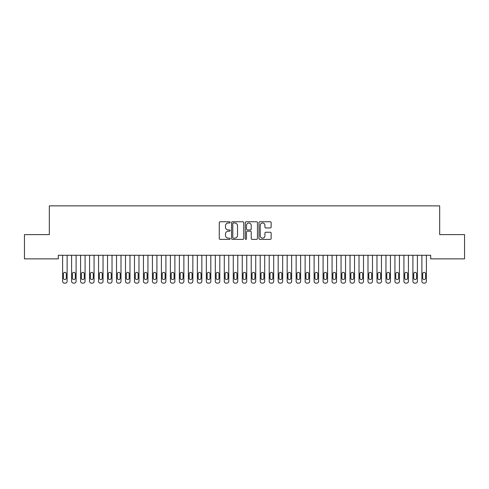 <?xml version="1.0" encoding="UTF-8"?>
<svg xmlns="http://www.w3.org/2000/svg" width="489" height="489" viewBox="0 0 489 489"><rect width="100%" height="100%" fill="white"/><g stroke="black" fill="none" stroke-linecap="round" stroke-linejoin="round"><path stroke-width="0.73" d="M230.13 222.373A0.617 0.617 0 0 0 229.512 221.755L220.148 221.755A0.88 0.88 0 0 0 219.261 222.636L219.261 238.504A0.88 0.88 0 0 0 220.148 239.384L229.512 239.384A0.617 0.617 0 0 0 230.13 238.766A0.617 0.617 0 0 0 229.512 238.149L228.302 238.149A2.824 2.824 0 0 1 225.478 235.331L225.478 234.005A2.824 2.824 0 0 1 228.302 231.187L229.512 231.187A0.617 0.617 0 0 0 230.13 230.57A0.617 0.617 0 0 0 229.512 229.952L228.302 229.952A2.824 2.824 0 0 1 225.478 227.128L225.478 225.808A2.824 2.824 0 0 1 228.302 222.99L229.512 222.99A0.617 0.617 0 0 0 230.13 222.373M270.264 227.972A0.88 0.88 0 0 0 271.144 227.085L271.144 222.636A0.88 0.88 0 0 0 270.264 221.755L259.861 221.755A0.88 0.88 0 0 0 258.981 222.636L258.981 238.504A0.88 0.88 0 0 0 259.861 239.384L270.264 239.384A0.88 0.88 0 0 0 271.144 238.504L271.144 233.125A0.88 0.88 0 0 0 270.264 232.244L265.814 232.244A0.88 0.88 0 0 0 264.934 233.125L264.934 235.796A2.359 2.359 0 0 1 262.575 238.149A2.359 2.359 0 0 1 260.215 235.796L260.215 225.343A2.359 2.359 0 0 1 262.575 222.99A2.359 2.359 0 0 1 264.934 225.343L264.934 227.085A0.88 0.88 0 0 0 265.814 227.972L270.264 227.972M430.687 255.27L58.313 255.27L58.313 258.864L24.45 258.864L24.45 234.61L49.328 234.61L49.328 205.869L439.672 205.869L439.672 234.61L464.55 234.61L464.55 258.864L430.687 258.864L430.687 255.27M243.73 222.636A0.88 0.88 0 0 0 242.85 221.755L232.446 221.755A0.88 0.88 0 0 0 231.56 222.636L231.56 238.504A0.88 0.88 0 0 0 232.446 239.384L242.85 239.384A0.88 0.88 0 0 0 243.73 238.504L243.73 222.636M246.15 221.755L256.554 221.755A0.88 0.88 0 0 1 257.44 222.636L257.44 238.504A0.88 0.88 0 0 1 256.554 239.384L252.104 239.384A0.88 0.88 0 0 1 251.224 238.504L251.224 232.067A0.88 0.88 0 0 0 250.344 231.187L247.385 231.187A0.88 0.88 0 0 0 246.505 232.067L246.505 238.766A0.617 0.617 0 0 1 245.888 239.384A0.617 0.617 0 0 1 245.27 238.766L245.27 222.636A0.88 0.88 0 0 1 246.15 221.755M233.412 222.99A0.617 0.617 0 0 0 232.795 223.607L232.795 237.532A0.617 0.617 0 0 0 233.412 238.149L234.689 238.149A2.824 2.824 0 0 0 237.513 235.331L237.513 225.808A2.824 2.824 0 0 0 234.689 222.99L233.412 222.99M251.224 225.392A2.359 2.359 0 0 0 248.864 223.033A2.359 2.359 0 0 0 246.505 225.392L246.505 229.072A0.88 0.88 0 0 0 247.385 229.952L250.344 229.952A0.88 0.88 0 0 0 251.224 229.072L251.224 225.392M62.623 281.334L62.623 255.27L62.623 281.334A1.797 1.797 179.4 0 0 64.42 283.131L65.318 283.131A1.797 1.797 179.4 0 0 67.115 281.334L67.115 255.27M63.429 278.1A1.436 1.436 0.6 0 0 64.866 279.537A1.436 1.436 0.6 0 0 66.302 278.1A1.436 1.436 -0.6 0 1 64.866 279.537A1.436 1.436 -0.6 0 1 63.429 278.1L63.429 273.791A1.436 1.436 -0.6 0 1 64.866 272.355A1.436 1.436 -0.6 0 1 66.302 273.791A1.436 1.436 0.6 0 0 64.866 272.355A1.436 1.436 0.6 0 0 63.429 273.791M66.302 273.791L66.302 278.1M71.602 281.334L71.602 255.27L71.602 281.334A1.797 1.797 179.4 0 0 73.399 283.131L74.297 283.131A1.797 1.797 179.4 0 0 76.095 281.334L76.095 255.27M72.415 278.1A1.436 1.436 0.6 0 0 73.851 279.537A1.436 1.436 0.6 0 0 75.288 278.1A1.436 1.436 -0.6 0 1 73.851 279.537A1.436 1.436 -0.6 0 1 72.415 278.1L72.415 273.791A1.436 1.436 -0.6 0 1 73.851 272.355A1.436 1.436 -0.6 0 1 75.288 273.791A1.436 1.436 0.6 0 0 73.851 272.355A1.436 1.436 0.6 0 0 72.415 273.791M80.587 281.334L80.587 255.27L80.587 281.334A1.797 1.797 179.4 0 0 82.384 283.131L83.277 283.131A1.797 1.797 179.4 0 0 85.074 281.334L85.074 255.27M81.394 278.1A1.436 1.436 0.6 0 0 82.83 279.537A1.436 1.436 0.6 0 0 84.267 278.1A1.436 1.436 -0.6 0 1 82.83 279.537A1.436 1.436 -0.6 0 1 81.394 278.1L81.394 273.791A1.436 1.436 -0.6 0 1 82.83 272.355A1.436 1.436 -0.6 0 1 84.267 273.791A1.436 1.436 0.6 0 0 82.83 272.355A1.436 1.436 0.6 0 0 81.394 273.791M75.288 273.791L75.288 278.1M84.267 273.791L84.267 278.1M89.566 281.334L89.566 255.27L89.566 281.334A1.797 1.797 179.4 0 0 91.364 283.131L92.262 283.131A1.797 1.797 179.4 0 0 94.059 281.334L94.059 255.27M90.373 278.1A1.436 1.436 0.6 0 0 91.81 279.537A1.436 1.436 0.6 0 0 93.252 278.1A1.436 1.436 -0.6 0 1 91.81 279.537A1.436 1.436 -0.6 0 1 90.373 278.1L90.373 273.791A1.436 1.436 -0.6 0 1 91.81 272.355A1.436 1.436 -0.6 0 1 93.252 273.791A1.436 1.436 0.6 0 0 91.81 272.355A1.436 1.436 0.6 0 0 90.373 273.791M98.546 281.334L98.546 255.27L98.546 281.334A1.797 1.797 179.4 0 0 100.343 283.131L101.241 283.131A1.797 1.797 179.4 0 0 103.038 281.334L103.038 255.27M99.359 278.1A1.436 1.436 0.6 0 0 100.795 279.537A1.436 1.436 0.6 0 0 102.232 278.1A1.436 1.436 -0.6 0 1 100.795 279.537A1.436 1.436 -0.6 0 1 99.359 278.1L99.359 273.791A1.436 1.436 -0.6 0 1 100.795 272.355A1.436 1.436 -0.6 0 1 102.232 273.791A1.436 1.436 0.6 0 0 100.795 272.355A1.436 1.436 0.6 0 0 99.359 273.791M93.252 273.791L93.252 278.1M102.232 273.791L102.232 278.1M107.531 281.334L107.531 255.27L107.531 281.334A1.797 1.797 179.4 0 0 109.328 283.131L110.227 283.131A1.797 1.797 179.4 0 0 112.024 281.334L112.024 255.27M108.338 278.1A1.436 1.436 0.6 0 0 109.774 279.537A1.436 1.436 0.6 0 0 111.211 278.1A1.436 1.436 -0.6 0 1 109.774 279.537A1.436 1.436 -0.6 0 1 108.338 278.1L108.338 273.791A1.436 1.436 -0.6 0 1 109.774 272.355A1.436 1.436 -0.6 0 1 111.211 273.791A1.436 1.436 0.6 0 0 109.774 272.355A1.436 1.436 0.6 0 0 108.338 273.791M111.211 273.791L111.211 278.1M116.51 281.334L116.51 255.27L116.51 281.334A1.797 1.797 179.4 0 0 118.307 283.131L119.206 283.131A1.797 1.797 179.4 0 0 121.003 281.334L121.003 255.27M117.317 278.1A1.436 1.436 0.6 0 0 118.76 279.537A1.436 1.436 0.6 0 0 120.196 278.1A1.436 1.436 -0.6 0 1 118.76 279.537A1.436 1.436 -0.6 0 1 117.317 278.1L117.317 273.791A1.436 1.436 -0.6 0 1 118.76 272.355A1.436 1.436 -0.6 0 1 120.196 273.791A1.436 1.436 0.6 0 0 118.76 272.355A1.436 1.436 0.6 0 0 117.317 273.791M120.196 273.791L120.196 278.1M125.496 281.334L125.496 255.27L125.496 281.334A1.797 1.797 179.4 0 0 127.287 283.131L128.185 283.131A1.797 1.797 179.4 0 0 129.982 281.334L129.982 255.27M126.303 278.1A1.436 1.436 0.6 0 0 127.739 279.537A1.436 1.436 0.6 0 0 129.175 278.1A1.436 1.436 -0.6 0 1 127.739 279.537A1.436 1.436 -0.6 0 1 126.303 278.1L126.303 273.791A1.436 1.436 -0.6 0 1 127.739 272.355A1.436 1.436 -0.6 0 1 129.175 273.791A1.436 1.436 0.6 0 0 127.739 272.355A1.436 1.436 0.6 0 0 126.303 273.791M129.175 273.791L129.175 278.1M134.475 281.334L134.475 255.27L134.475 281.334A1.797 1.797 179.4 0 0 136.272 283.131L137.171 283.131A1.797 1.797 179.4 0 0 138.968 281.334L138.968 255.27M135.282 278.1A1.436 1.436 0.6 0 0 136.718 279.537A1.436 1.436 0.6 0 0 138.155 278.1A1.436 1.436 -0.6 0 1 136.718 279.537A1.436 1.436 -0.6 0 1 135.282 278.1L135.282 273.791A1.436 1.436 -0.6 0 1 136.718 272.355A1.436 1.436 -0.6 0 1 138.155 273.791A1.436 1.436 0.6 0 0 136.718 272.355A1.436 1.436 0.6 0 0 135.282 273.791M138.155 273.791L138.155 278.1M143.454 281.334L143.454 255.27L143.454 281.334A1.797 1.797 179.4 0 0 145.251 283.131L146.15 283.131A1.797 1.797 179.4 0 0 147.947 281.334L147.947 255.27M144.267 278.1A1.436 1.436 0.6 0 0 145.704 279.537A1.436 1.436 0.6 0 0 147.14 278.1A1.436 1.436 -0.6 0 1 145.704 279.537A1.436 1.436 -0.6 0 1 144.267 278.1L144.267 273.791A1.436 1.436 -0.6 0 1 145.704 272.355A1.436 1.436 -0.6 0 1 147.14 273.791A1.436 1.436 0.6 0 0 145.704 272.355A1.436 1.436 0.6 0 0 144.267 273.791M147.14 273.791L147.14 278.1M152.44 281.334L152.44 255.27L152.44 281.334A1.797 1.797 179.4 0 0 154.237 283.131L155.135 283.131A1.797 1.797 179.4 0 0 156.926 281.334L156.926 255.27M153.246 278.1A1.436 1.436 0.6 0 0 154.683 279.537A1.436 1.436 0.6 0 0 156.119 278.1A1.436 1.436 -0.6 0 1 154.683 279.537A1.436 1.436 -0.6 0 1 153.246 278.1L153.246 273.791A1.436 1.436 -0.6 0 1 154.683 272.355A1.436 1.436 -0.6 0 1 156.119 273.791A1.436 1.436 0.6 0 0 154.683 272.355A1.436 1.436 0.6 0 0 153.246 273.791M156.119 273.791L156.119 278.1M161.419 281.334L161.419 255.27L161.419 281.334A1.797 1.797 179.4 0 0 163.216 283.131L164.115 283.131A1.797 1.797 179.4 0 0 165.912 281.334L165.912 255.27M162.226 278.1A1.436 1.436 0.6 0 0 163.668 279.537A1.436 1.436 0.6 0 0 165.105 278.1A1.436 1.436 -0.6 0 1 163.668 279.537A1.436 1.436 -0.6 0 1 162.226 278.1L162.226 273.791A1.436 1.436 -0.6 0 1 163.668 272.355A1.436 1.436 -0.6 0 1 165.105 273.791A1.436 1.436 0.6 0 0 163.668 272.355A1.436 1.436 0.6 0 0 162.226 273.791M165.105 273.791L165.105 278.1M170.404 281.334L170.404 255.27L170.404 281.334A1.797 1.797 179.4 0 0 172.195 283.131L173.094 283.131A1.797 1.797 179.4 0 0 174.891 281.334L174.891 255.27M171.211 278.1A1.436 1.436 0.6 0 0 172.648 279.537A1.436 1.436 0.6 0 0 174.084 278.1A1.436 1.436 -0.6 0 1 172.648 279.537A1.436 1.436 -0.6 0 1 171.211 278.1L171.211 273.791A1.436 1.436 -0.6 0 1 172.648 272.355A1.436 1.436 -0.6 0 1 174.084 273.791A1.436 1.436 0.6 0 0 172.648 272.355A1.436 1.436 0.6 0 0 171.211 273.791M174.084 273.791L174.084 278.1M179.384 281.334L179.384 255.27L179.384 281.334A1.797 1.797 179.4 0 0 181.181 283.131L182.079 283.131A1.797 1.797 179.4 0 0 183.876 281.334L183.876 255.27M180.19 278.1A1.436 1.436 0.6 0 0 181.627 279.537A1.436 1.436 0.6 0 0 183.063 278.1A1.436 1.436 -0.6 0 1 181.627 279.537A1.436 1.436 -0.6 0 1 180.19 278.1L180.19 273.791A1.436 1.436 -0.6 0 1 181.627 272.355A1.436 1.436 -0.6 0 1 183.063 273.791A1.436 1.436 0.6 0 0 181.627 272.355A1.436 1.436 0.6 0 0 180.19 273.791M183.063 273.791L183.063 278.1M188.363 281.334L188.363 255.27L188.363 281.334A1.797 1.797 179.4 0 0 190.16 283.131L191.058 283.131A1.797 1.797 179.4 0 0 192.855 281.334L192.855 255.27M189.176 278.1A1.436 1.436 0.6 0 0 190.612 279.537A1.436 1.436 0.6 0 0 192.049 278.1A1.436 1.436 -0.6 0 1 190.612 279.537A1.436 1.436 -0.6 0 1 189.176 278.1L189.176 273.791A1.436 1.436 -0.6 0 1 190.612 272.355A1.436 1.436 -0.6 0 1 192.049 273.791A1.436 1.436 0.6 0 0 190.612 272.355A1.436 1.436 0.6 0 0 189.176 273.791M192.049 273.791L192.049 278.1M197.348 281.334L197.348 255.27L197.348 281.334A1.797 1.797 179.4 0 0 199.145 283.131L200.044 283.131A1.797 1.797 179.4 0 0 201.835 281.334L201.835 255.27M198.155 278.1A1.436 1.436 0.6 0 0 199.591 279.537A1.436 1.436 0.6 0 0 201.028 278.1A1.436 1.436 -0.6 0 1 199.591 279.537A1.436 1.436 -0.6 0 1 198.155 278.1L198.155 273.791A1.436 1.436 -0.6 0 1 199.591 272.355A1.436 1.436 -0.6 0 1 201.028 273.791A1.436 1.436 0.6 0 0 199.591 272.355A1.436 1.436 0.6 0 0 198.155 273.791M201.028 273.791L201.028 278.1M206.327 281.334L206.327 255.27L206.327 281.334A1.797 1.797 179.4 0 0 208.125 283.131L209.023 283.131A1.797 1.797 179.4 0 0 210.82 281.334L210.82 255.27M207.134 278.1A1.436 1.436 0.6 0 0 208.571 279.537A1.436 1.436 0.6 0 0 210.013 278.1A1.436 1.436 -0.6 0 1 208.571 279.537A1.436 1.436 -0.6 0 1 207.134 278.1L207.134 273.791A1.436 1.436 -0.6 0 1 208.571 272.355A1.436 1.436 -0.6 0 1 210.013 273.791A1.436 1.436 0.6 0 0 208.571 272.355A1.436 1.436 0.6 0 0 207.134 273.791M210.013 273.791L210.013 278.1M215.307 281.334L215.307 255.27L215.307 281.334A1.797 1.797 179.4 0 0 217.104 283.131L218.002 283.131A1.797 1.797 179.4 0 0 219.799 281.334L219.799 255.27M216.12 278.1A1.436 1.436 0.6 0 0 217.556 279.537A1.436 1.436 0.6 0 0 218.993 278.1A1.436 1.436 -0.6 0 1 217.556 279.537A1.436 1.436 -0.6 0 1 216.12 278.1L216.12 273.791A1.436 1.436 -0.6 0 1 217.556 272.355A1.436 1.436 -0.6 0 1 218.993 273.791A1.436 1.436 0.6 0 0 217.556 272.355A1.436 1.436 0.6 0 0 216.12 273.791M218.993 273.791L218.993 278.1M224.292 281.334L224.292 255.27L224.292 281.334A1.797 1.797 179.4 0 0 226.089 283.131L226.988 283.131A1.797 1.797 179.4 0 0 228.785 281.334L228.785 255.27M225.099 278.1A1.436 1.436 0.6 0 0 226.535 279.537A1.436 1.436 0.6 0 0 227.972 278.1A1.436 1.436 -0.6 0 1 226.535 279.537A1.436 1.436 -0.6 0 1 225.099 278.1L225.099 273.791A1.436 1.436 -0.6 0 1 226.535 272.355A1.436 1.436 -0.6 0 1 227.972 273.791A1.436 1.436 0.6 0 0 226.535 272.355A1.436 1.436 0.6 0 0 225.099 273.791M227.972 273.791L227.972 278.1M233.271 281.334L233.271 255.27L233.271 281.334A1.797 1.797 179.4 0 0 235.068 283.131L235.967 283.131A1.797 1.797 179.4 0 0 237.764 281.334L237.764 255.27M234.084 278.1A1.436 1.436 0.6 0 0 235.521 279.537A1.436 1.436 0.6 0 0 236.957 278.1A1.436 1.436 -0.6 0 1 235.521 279.537A1.436 1.436 -0.6 0 1 234.084 278.1L234.084 273.791A1.436 1.436 -0.6 0 1 235.521 272.355A1.436 1.436 -0.6 0 1 236.957 273.791A1.436 1.436 0.6 0 0 235.521 272.355A1.436 1.436 0.6 0 0 234.084 273.791M236.957 273.791L236.957 278.1M242.257 281.334L242.257 255.27L242.257 281.334A1.797 1.797 179.4 0 0 244.054 283.131L244.946 283.131A1.797 1.797 179.4 0 0 246.743 281.334L246.743 255.27M243.064 278.1A1.436 1.436 0.6 0 0 244.5 279.537A1.436 1.436 0.6 0 0 245.936 278.1A1.436 1.436 -0.6 0 1 244.5 279.537A1.436 1.436 -0.6 0 1 243.064 278.1L243.064 273.791A1.436 1.436 -0.6 0 1 244.5 272.355A1.436 1.436 -0.6 0 1 245.936 273.791A1.436 1.436 0.6 0 0 244.5 272.355A1.436 1.436 0.6 0 0 243.064 273.791M245.936 273.791L245.936 278.1M251.236 281.334L251.236 255.27L251.236 281.334A1.797 1.797 179.4 0 0 253.033 283.131L253.932 283.131A1.797 1.797 179.4 0 0 255.729 281.334L255.729 255.27M252.043 278.1A1.436 1.436 0.6 0 0 253.479 279.537A1.436 1.436 0.6 0 0 254.916 278.1A1.436 1.436 -0.6 0 1 253.479 279.537A1.436 1.436 -0.6 0 1 252.043 278.1L252.043 273.791A1.436 1.436 -0.6 0 1 253.479 272.355A1.436 1.436 -0.6 0 1 254.916 273.791A1.436 1.436 0.6 0 0 253.479 272.355A1.436 1.436 0.6 0 0 252.043 273.791M254.916 273.791L254.916 278.1M260.215 281.334L260.215 255.27L260.215 281.334A1.797 1.797 179.4 0 0 262.012 283.131L262.911 283.131A1.797 1.797 179.4 0 0 264.708 281.334L264.708 255.27M261.028 278.1A1.436 1.436 0.6 0 0 262.465 279.537A1.436 1.436 0.6 0 0 263.901 278.1A1.436 1.436 -0.6 0 1 262.465 279.537A1.436 1.436 -0.6 0 1 261.028 278.1L261.028 273.791A1.436 1.436 -0.6 0 1 262.465 272.355A1.436 1.436 -0.6 0 1 263.901 273.791A1.436 1.436 0.6 0 0 262.465 272.355A1.436 1.436 0.6 0 0 261.028 273.791M263.901 273.791L263.901 278.1M269.201 281.334L269.201 255.27L269.201 281.334A1.797 1.797 179.4 0 0 270.998 283.131L271.896 283.131A1.797 1.797 179.4 0 0 273.693 281.334L273.693 255.27M270.007 278.1A1.436 1.436 0.6 0 0 271.444 279.537A1.436 1.436 0.6 0 0 272.88 278.1A1.436 1.436 -0.6 0 1 271.444 279.537A1.436 1.436 -0.6 0 1 270.007 278.1L270.007 273.791A1.436 1.436 -0.6 0 1 271.444 272.355A1.436 1.436 -0.6 0 1 272.88 273.791A1.436 1.436 0.6 0 0 271.444 272.355A1.436 1.436 0.6 0 0 270.007 273.791M272.88 273.791L272.88 278.1M278.18 281.334L278.18 255.27L278.18 281.334A1.797 1.797 179.4 0 0 279.977 283.131L280.875 283.131A1.797 1.797 179.4 0 0 282.673 281.334L282.673 255.27M278.987 278.1A1.436 1.436 0.6 0 0 280.429 279.537A1.436 1.436 0.6 0 0 281.866 278.1A1.436 1.436 -0.6 0 1 280.429 279.537A1.436 1.436 -0.6 0 1 278.987 278.1L278.987 273.791A1.436 1.436 -0.6 0 1 280.429 272.355A1.436 1.436 -0.6 0 1 281.866 273.791A1.436 1.436 0.6 0 0 280.429 272.355A1.436 1.436 0.6 0 0 278.987 273.791M281.866 273.791L281.866 278.1M287.165 281.334L287.165 255.27L287.165 281.334A1.797 1.797 179.4 0 0 288.956 283.131L289.855 283.131A1.797 1.797 179.4 0 0 291.652 281.334L291.652 255.27M287.972 278.1A1.436 1.436 0.6 0 0 289.409 279.537A1.436 1.436 0.6 0 0 290.845 278.1A1.436 1.436 -0.6 0 1 289.409 279.537A1.436 1.436 -0.6 0 1 287.972 278.1L287.972 273.791A1.436 1.436 -0.6 0 1 289.409 272.355A1.436 1.436 -0.6 0 1 290.845 273.791A1.436 1.436 0.6 0 0 289.409 272.355A1.436 1.436 0.6 0 0 287.972 273.791M290.845 273.791L290.845 278.1M296.145 281.334L296.145 255.27L296.145 281.334A1.797 1.797 179.4 0 0 297.942 283.131L298.84 283.131A1.797 1.797 179.4 0 0 300.637 281.334L300.637 255.27M296.951 278.1A1.436 1.436 0.6 0 0 298.388 279.537A1.436 1.436 0.6 0 0 299.824 278.1A1.436 1.436 -0.6 0 1 298.388 279.537A1.436 1.436 -0.6 0 1 296.951 278.1L296.951 273.791A1.436 1.436 -0.6 0 1 298.388 272.355A1.436 1.436 -0.6 0 1 299.824 273.791A1.436 1.436 0.6 0 0 298.388 272.355A1.436 1.436 0.6 0 0 296.951 273.791M299.824 273.791L299.824 278.1M305.124 281.334L305.124 255.27L305.124 281.334A1.797 1.797 179.4 0 0 306.921 283.131L307.819 283.131A1.797 1.797 179.4 0 0 309.616 281.334L309.616 255.27M305.937 278.1A1.436 1.436 0.6 0 0 307.373 279.537A1.436 1.436 0.6 0 0 308.81 278.1A1.436 1.436 -0.6 0 1 307.373 279.537A1.436 1.436 -0.6 0 1 305.937 278.1L305.937 273.791A1.436 1.436 -0.6 0 1 307.373 272.355A1.436 1.436 -0.6 0 1 308.81 273.791A1.436 1.436 0.6 0 0 307.373 272.355A1.436 1.436 0.6 0 0 305.937 273.791M308.81 273.791L308.81 278.1M314.109 281.334L314.109 255.27L314.109 281.334A1.797 1.797 179.4 0 0 315.906 283.131L316.805 283.131A1.797 1.797 179.4 0 0 318.596 281.334L318.596 255.27M314.916 278.1A1.436 1.436 0.6 0 0 316.352 279.537A1.436 1.436 0.6 0 0 317.789 278.1A1.436 1.436 -0.6 0 1 316.352 279.537A1.436 1.436 -0.6 0 1 314.916 278.1L314.916 273.791A1.436 1.436 -0.6 0 1 316.352 272.355A1.436 1.436 -0.6 0 1 317.789 273.791A1.436 1.436 0.6 0 0 316.352 272.355A1.436 1.436 0.6 0 0 314.916 273.791M317.789 273.791L317.789 278.1M323.088 281.334L323.088 255.27L323.088 281.334A1.797 1.797 179.4 0 0 324.885 283.131L325.784 283.131A1.797 1.797 179.4 0 0 327.581 281.334L327.581 255.27M323.895 278.1A1.436 1.436 0.6 0 0 325.332 279.537A1.436 1.436 0.6 0 0 326.774 278.1A1.436 1.436 -0.6 0 1 325.332 279.537A1.436 1.436 -0.6 0 1 323.895 278.1L323.895 273.791A1.436 1.436 -0.6 0 1 325.332 272.355A1.436 1.436 -0.6 0 1 326.774 273.791A1.436 1.436 0.6 0 0 325.332 272.355A1.436 1.436 0.6 0 0 323.895 273.791M326.774 273.791L326.774 278.1M332.074 281.334L332.074 255.27L332.074 281.334A1.797 1.797 179.4 0 0 333.865 283.131L334.763 283.131A1.797 1.797 179.4 0 0 336.56 281.334L336.56 255.27M332.881 278.1A1.436 1.436 0.6 0 0 334.317 279.537A1.436 1.436 0.6 0 0 335.754 278.1A1.436 1.436 -0.6 0 1 334.317 279.537A1.436 1.436 -0.6 0 1 332.881 278.1L332.881 273.791A1.436 1.436 -0.6 0 1 334.317 272.355A1.436 1.436 -0.6 0 1 335.754 273.791A1.436 1.436 0.6 0 0 334.317 272.355A1.436 1.436 0.6 0 0 332.881 273.791M335.754 273.791L335.754 278.1M341.053 281.334L341.053 255.27L341.053 281.334A1.797 1.797 179.4 0 0 342.85 283.131L343.749 283.131A1.797 1.797 179.4 0 0 345.546 281.334L345.546 255.27M341.86 278.1A1.436 1.436 0.6 0 0 343.296 279.537A1.436 1.436 0.6 0 0 344.733 278.1A1.436 1.436 -0.6 0 1 343.296 279.537A1.436 1.436 -0.6 0 1 341.86 278.1L341.86 273.791A1.436 1.436 -0.6 0 1 343.296 272.355A1.436 1.436 -0.6 0 1 344.733 273.791A1.436 1.436 0.6 0 0 343.296 272.355A1.436 1.436 0.6 0 0 341.86 273.791M344.733 273.791L344.733 278.1M350.032 281.334L350.032 255.27L350.032 281.334A1.797 1.797 179.4 0 0 351.829 283.131L352.728 283.131A1.797 1.797 179.4 0 0 354.525 281.334L354.525 255.27M350.845 278.1A1.436 1.436 0.6 0 0 352.282 279.537A1.436 1.436 0.6 0 0 353.718 278.1A1.436 1.436 -0.6 0 1 352.282 279.537A1.436 1.436 -0.6 0 1 350.845 278.1L350.845 273.791A1.436 1.436 -0.6 0 1 352.282 272.355A1.436 1.436 -0.6 0 1 353.718 273.791A1.436 1.436 0.6 0 0 352.282 272.355A1.436 1.436 0.6 0 0 350.845 273.791M353.718 273.791L353.718 278.1M359.018 281.334L359.018 255.27L359.018 281.334A1.797 1.797 179.4 0 0 360.815 283.131L361.713 283.131A1.797 1.797 179.4 0 0 363.504 281.334L363.504 255.27M359.825 278.1A1.436 1.436 0.6 0 0 361.261 279.537A1.436 1.436 0.6 0 0 362.697 278.1A1.436 1.436 -0.6 0 1 361.261 279.537A1.436 1.436 -0.6 0 1 359.825 278.1L359.825 273.791A1.436 1.436 -0.6 0 1 361.261 272.355A1.436 1.436 -0.6 0 1 362.697 273.791A1.436 1.436 0.6 0 0 361.261 272.355A1.436 1.436 0.6 0 0 359.825 273.791M362.697 273.791L362.697 278.1M367.997 281.334L367.997 255.27L367.997 281.334A1.797 1.797 179.4 0 0 369.794 283.131L370.693 283.131A1.797 1.797 179.4 0 0 372.49 281.334L372.49 255.27M368.804 278.1A1.436 1.436 0.6 0 0 370.24 279.537A1.436 1.436 0.6 0 0 371.683 278.1A1.436 1.436 -0.6 0 1 370.24 279.537A1.436 1.436 -0.6 0 1 368.804 278.1L368.804 273.791A1.436 1.436 -0.6 0 1 370.24 272.355A1.436 1.436 -0.6 0 1 371.683 273.791A1.436 1.436 0.6 0 0 370.24 272.355A1.436 1.436 0.6 0 0 368.804 273.791M371.683 273.791L371.683 278.1M376.976 281.334L376.976 255.27L376.976 281.334A1.797 1.797 179.4 0 0 378.773 283.131L379.672 283.131A1.797 1.797 179.4 0 0 381.469 281.334L381.469 255.27M377.789 278.1A1.436 1.436 0.6 0 0 379.226 279.537A1.436 1.436 0.6 0 0 380.662 278.1A1.436 1.436 -0.6 0 1 379.226 279.537A1.436 1.436 -0.6 0 1 377.789 278.1L377.789 273.791A1.436 1.436 -0.6 0 1 379.226 272.355A1.436 1.436 -0.6 0 1 380.662 273.791A1.436 1.436 0.6 0 0 379.226 272.355A1.436 1.436 0.6 0 0 377.789 273.791M380.662 273.791L380.662 278.1M385.962 281.334L385.962 255.27L385.962 281.334A1.797 1.797 179.4 0 0 387.759 283.131L388.657 283.131A1.797 1.797 179.4 0 0 390.454 281.334L390.454 255.27M386.768 278.1A1.436 1.436 0.6 0 0 388.205 279.537A1.436 1.436 0.6 0 0 389.641 278.1A1.436 1.436 -0.6 0 1 388.205 279.537A1.436 1.436 -0.6 0 1 386.768 278.1L386.768 273.791A1.436 1.436 -0.6 0 1 388.205 272.355A1.436 1.436 -0.6 0 1 389.641 273.791A1.436 1.436 0.6 0 0 388.205 272.355A1.436 1.436 0.6 0 0 386.768 273.791M389.641 273.791L389.641 278.1M394.941 281.334L394.941 255.27L394.941 281.334A1.797 1.797 179.4 0 0 396.738 283.131L397.636 283.131A1.797 1.797 179.4 0 0 399.434 281.334L399.434 255.27M395.748 278.1A1.436 1.436 0.6 0 0 397.19 279.537A1.436 1.436 0.6 0 0 398.627 278.1A1.436 1.436 -0.6 0 1 397.19 279.537A1.436 1.436 -0.6 0 1 395.748 278.1L395.748 273.791A1.436 1.436 -0.6 0 1 397.19 272.355A1.436 1.436 -0.6 0 1 398.627 273.791A1.436 1.436 0.6 0 0 397.19 272.355A1.436 1.436 0.6 0 0 395.748 273.791M398.627 273.791L398.627 278.1M403.926 281.334L403.926 255.27L403.926 281.334A1.797 1.797 179.4 0 0 405.723 283.131L406.616 283.131A1.797 1.797 179.4 0 0 408.413 281.334L408.413 255.27M404.733 278.1A1.436 1.436 0.6 0 0 406.17 279.537A1.436 1.436 0.6 0 0 407.606 278.1A1.436 1.436 -0.6 0 1 406.17 279.537A1.436 1.436 -0.6 0 1 404.733 278.1L404.733 273.791A1.436 1.436 -0.6 0 1 406.17 272.355A1.436 1.436 -0.6 0 1 407.606 273.791A1.436 1.436 0.6 0 0 406.17 272.355A1.436 1.436 0.6 0 0 404.733 273.791M407.606 273.791L407.606 278.1M412.905 281.334L412.905 255.27L412.905 281.334A1.797 1.797 179.4 0 0 414.703 283.131L415.601 283.131A1.797 1.797 179.4 0 0 417.398 281.334L417.398 255.27M413.712 278.1A1.436 1.436 0.6 0 0 415.149 279.537A1.436 1.436 0.6 0 0 416.585 278.1A1.436 1.436 -0.6 0 1 415.149 279.537A1.436 1.436 -0.6 0 1 413.712 278.1L413.712 273.791A1.436 1.436 -0.6 0 1 415.149 272.355A1.436 1.436 -0.6 0 1 416.585 273.791A1.436 1.436 0.6 0 0 415.149 272.355A1.436 1.436 0.6 0 0 413.712 273.791M416.585 273.791L416.585 278.1M421.885 281.334L421.885 255.27L421.885 281.334A1.797 1.797 179.4 0 0 423.682 283.131L424.58 283.131A1.797 1.797 179.4 0 0 426.377 281.334L426.377 255.27M422.698 278.1A1.436 1.436 0.6 0 0 424.134 279.537A1.436 1.436 0.6 0 0 425.571 278.1A1.436 1.436 -0.6 0 1 424.134 279.537A1.436 1.436 -0.6 0 1 422.698 278.1L422.698 273.791A1.436 1.436 -0.6 0 1 424.134 272.355A1.436 1.436 -0.6 0 1 425.571 273.791A1.436 1.436 0.6 0 0 424.134 272.355A1.436 1.436 0.6 0 0 422.698 273.791M425.571 273.791L425.571 278.1"/></g></svg>
